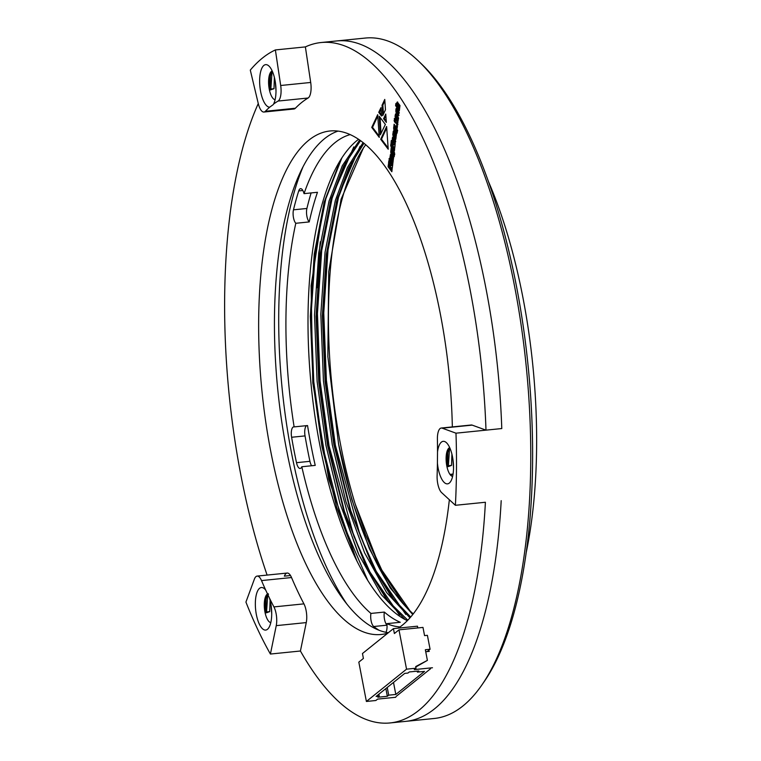 <?xml version="1.0" encoding="UTF-8"?>
<svg xmlns="http://www.w3.org/2000/svg" width="761" height="761" viewBox="0 0 761 761"><rect width="100%" height="100%" fill="white"/><g stroke="black" fill="none" stroke-linecap="round" stroke-linejoin="round"><path stroke-width="1.14" d="M291.358 452.139A266.721 99.035 84.2 0 1 302.802 167.372A266.721 99.035 84.2 0 0 291.358 452.139A266.721 99.035 84.2 0 0 347.026 604.31A266.721 99.035 84.2 0 1 291.358 452.139M317.052 287.715A287.239 106.654 84.2 0 1 320.314 241.779M488.448 181.527A287.239 106.654 84.2 0 1 526.07 553.257M358.26 553.418A287.239 106.654 84.2 0 1 345.979 517.356M404.12 604.624L383.829 574.45L365.632 534.812L355.149 503.906A256.467 95.23 84.2 0 1 364.253 146.74M355.149 503.906L379.672 566.964L410.179 611.083M413.271 613.861A253.042 93.964 84.2 0 1 409.456 610.398L413.213 613.927M409.456 610.398A253.042 93.964 84.2 0 1 338.597 444.129L327.848 356.576L328.733 271.658L341.08 199.239L363.406 147.948L365.756 144.704M405.09 619.549L381.432 594.769L358.935 554.902L339.901 503.278L325.955 445.413L317.118 381.442L314.512 314.959L318.735 252.852L329.018 201.151L342.317 165.717L359.696 139.995M409.97 617.846L386.664 592.61L364.605 552.828L345.96 501.784L332.281 444.766L323.444 380.804L320.828 314.312L325.052 252.214L335.335 200.514L347.463 167.496L363.121 142.545M412.833 614.422L390.422 588.215L369.389 548.729L351.677 499.092L338.597 444.129M363.986 143.23L348.747 167.953L336.914 200.352L326.374 254.05L322.388 315.663L325.09 381.404L333.86 444.614L350.022 509.708L372.462 565.842L391.249 596.576L410.693 617.019M360.543 140.604L343.601 166.155L330.597 200.99L320.058 254.688L316.072 316.3L318.773 382.041L327.544 445.252L343.706 510.346L366.146 566.479L386.655 599.468L407.801 620.186M340.395 160.276L323.996 202.635L311.106 285.755L312.79 382.812L328.781 479.192L356.595 560.419M400.058 626.931A247.915 92.052 84.2 0 1 386.845 623.649A8.552 3.177 -95.8 0 1 385.865 632.305M350.241 134.583A247.915 92.052 84.2 0 0 304.039 193.646A8.552 3.177 -95.8 0 0 300.585 188.661A8.552 3.177 -95.8 0 0 298.731 190.916A259.025 96.181 -95.8 0 0 293.48 209.827A8.552 3.177 -95.8 0 0 295.801 223.287A247.915 92.052 84.2 0 0 294.127 426.902A8.552 3.177 -95.8 0 0 293.689 426.873A8.552 3.177 -95.8 0 0 291.606 437.261A259.025 96.181 -95.8 0 0 296.505 462.678A8.552 3.177 -95.8 0 0 300.148 468.462A8.552 3.177 -95.8 0 0 301.803 466.75A247.915 92.052 84.2 0 0 370.93 613.433A8.552 3.177 -95.8 0 0 373.718 626.522A259.025 96.181 -95.8 0 0 379.073 630.289M407.325 620.672A247.915 92.052 84.2 0 1 319.782 444.824A247.915 92.052 84.2 0 1 358.612 139.263M370.93 613.433L384.353 612.082A247.915 92.052 84.2 0 0 400.276 622.289L386.845 623.649M294.127 426.902L307.549 425.551A247.915 92.052 84.2 0 0 311.097 445.708A247.915 92.052 84.2 0 0 315.225 465.39L301.803 466.75M311.116 192.933A259.025 96.181 -95.8 0 0 306.902 208.466A8.552 3.177 -95.8 0 0 309.223 221.927L295.801 223.287M309.223 221.927A247.915 92.052 84.2 0 1 317.47 192.286L304.039 193.646M306.702 425.637A8.552 3.177 -95.8 0 0 305.037 435.901A259.025 96.181 -95.8 0 0 309.927 461.318A8.552 3.177 -95.8 0 0 311.61 465.751M384.353 612.082A8.552 3.177 -95.8 0 0 386.988 625.038M365.632 534.812L379.872 567.354M400.115 600.239L412.139 613.823M360.115 146.274L337.675 197.575L336.333 202.445M336.714 201.075L326.821 253.365L322.94 315.558L325.737 381.775L334.593 445.413L350.735 510.631L373.109 567.107M372.462 565.842L405.822 614.46M353.798 146.911L331.358 198.221L330.017 203.082M330.398 201.713L320.505 254.003L316.624 316.195L319.411 382.412L328.267 446.051L344.419 511.268L366.792 567.744M366.146 566.479L399.506 615.097M324.243 201.741L314.255 254.069L310.307 316.405L313.075 382.831L321.951 446.688L336.762 507.577L357.08 561.38M352.162 161.142L338.464 197.499L328.029 249.96L323.758 312.971L326.412 380.424L335.382 445.328L360.191 535.601L376.999 573.043L395.511 601.98M345.846 161.779L332.148 198.136L321.713 250.597L317.432 313.608L320.086 381.061L329.066 445.965L353.875 536.239L370.683 573.68L389.194 602.617M341.832 158.003L325.832 198.773L315.396 251.235L311.116 314.245L313.77 381.708L322.74 446.612L341.48 519.849L367.82 580.586M391.325 140.462L391.059 142.583L392.381 145.57L390.935 143.648L390.65 145.941L394.398 150.916L394.683 148.614L393.076 146.483L394.797 147.672L395.092 145.303L392.857 144.01L391.325 140.462M393.741 137.284L393.256 136.714L392.552 137.227L392.267 140.043L393.199 142.44L394.978 144.219L395.425 140.081L393.741 137.284M396.7 124.956L396.491 126.649L397.261 127.667L397.47 125.974L396.7 124.956M394.341 118.44L394.474 121.808L397.432 124.709L397.908 122.369L394.341 118.44M393.028 132.861L392.752 135.097L395.844 139.196L396.12 136.951L393.561 133.213L396.205 136.267L396.471 134.088L393.713 130.569L393.028 132.861M394.093 124.195L393.646 129.113L395.863 132.262L396.329 129.693L396.871 130.844L396.338 133.127L397.033 133.232L397.09 128.238L394.093 124.195M397.099 133.051L396.338 133.127L397.033 133.232M397.461 130.787L396.614 130.93M386.626 126.497L388.215 149.223L380.7 139.282L386.626 126.497M385.76 114.055L386.35 122.407L383.601 118.754L385.76 114.055M379.197 116.233L385.37 124.414L380.329 134.859L379.197 116.233M395.863 103.506L395.596 105.684L399.354 110.649L399.62 108.471L397.071 104.657L399.706 107.777L399.982 105.532L397.252 101.993L396.709 104.618L395.863 103.506M397.071 104.657L397.974 104.438L399.82 106.806M397.099 114.987L395.958 113.769L395.454 114.112L395.073 116.947L397.375 121.161L398.089 120.647L398.384 118.212L397.28 115.234L397.023 117.346L397.784 118.859L396.747 117.85L397.099 114.987M398.384 118.802L397.68 119.011M395.958 113.769L395.454 114.112L396.243 114.036L395.853 115.881M384.762 99.415L385.475 109.755L382.773 115.577L382.051 105.227L384.762 99.415M387.834 633.123A253.042 93.964 84.2 0 1 381.052 634.493A253.042 93.964 84.2 0 1 270.678 451.007A253.042 93.964 84.2 0 1 330.093 130.978A253.042 93.964 84.2 0 1 452.338 426.911M451.473 474.227A253.042 93.964 84.2 0 1 451.378 475.872M449.351 499.73A253.042 93.964 84.2 0 1 398.326 628.12M267.101 575.078A341.946 126.973 84.2 0 1 258.274 103.544A13.679 5.08 -95.8 0 0 263.934 112.038L293.936 109.004A13.679 5.08 -95.8 0 0 295.382 108.233A292.367 108.566 84.2 0 1 308.081 98.017A13.679 5.08 -95.8 0 0 310.697 82.464L305.38 46.906A341.946 126.973 84.2 0 1 321.142 42.521A341.946 126.973 84.2 0 1 485.994 430.146L472.181 425.123A13.679 5.08 -95.8 0 0 471.268 424.999L441.266 428.034A13.679 5.08 -95.8 0 0 437.404 439.145A292.367 108.566 84.2 0 1 437.518 451.967A21.375 7.933 84.2 0 1 446.536 442.797A21.375 7.933 84.2 0 1 453.242 461.803A21.375 7.933 84.2 0 1 450.474 481.77A21.375 7.933 84.2 0 1 437.423 463.135L437.518 451.967M268.614 83.615A341.946 126.973 84.2 0 1 269.023 82.939M437.423 463.135A292.367 108.566 84.2 0 1 437.109 475.682A13.679 5.08 -95.8 0 0 441.646 492.643L455.392 505.294L485.404 502.26A341.946 126.973 84.2 0 1 390.003 722.95A341.946 126.973 84.2 0 1 300.424 651.007L306.264 622.593A13.679 5.08 -95.8 0 0 303.934 603.863A292.367 108.566 84.2 0 1 291.53 577.542A13.679 5.08 -95.8 0 0 287.154 573.052A13.679 5.08 -95.8 0 0 284.376 576.144L290.493 575.525M397.337 108.775L396.158 108.376L395.796 111.372L398.231 115.472L399.087 112.542L398.003 109.651L398.364 113.18L396.405 110.649L396.462 110.155L397.08 110.84L397.337 108.775M399.078 113.018L398.364 113.18M396.652 108.081L396.158 108.376L396.928 108.3M388.766 161.284L388.51 163.396L389.822 166.383L388.376 164.462L388.091 166.773L391.839 171.739L392.124 169.427L390.517 167.296L392.238 168.495L392.533 166.126L390.288 164.833L388.766 161.284M389.765 159.42L389.489 161.665L392.581 165.755L392.857 163.51L389.765 159.42M389.099 158.545L389.299 161.418L389.099 158.545M378.75 112.333L380.947 107.682L381.537 116.024L378.75 112.333L379.539 112.257L381.042 109.07M379.273 137.389L371.739 127.41L377.684 114.664L379.273 137.389M391.202 147.701L390.754 152.619L392.971 155.767L393.447 153.199L393.979 154.35L393.456 156.614L394.141 156.737L394.455 152.438L391.202 147.701M394.217 156.538L393.456 156.614L394.141 156.737M394.569 154.293L393.722 154.435M390.136 156.366L389.86 158.602L392.952 162.702L393.228 160.457L390.678 156.709L393.313 159.772L393.58 157.594L390.831 154.007L390.136 156.366M390.003 722.95L405.794 721.352A341.946 126.973 84.2 0 0 501.195 500.662A341.946 126.973 84.2 0 1 405.794 721.352L434.227 718.479A341.946 126.973 -95.8 0 0 481.875 684.976A341.946 126.973 -95.8 0 0 514.522 286.012A341.946 126.973 -95.8 0 0 418.759 61.327A341.946 126.973 -95.8 0 0 365.366 38.05L336.942 40.923A341.946 126.973 84.2 0 1 501.784 428.548L485.994 430.146M388.329 632.724A253.042 93.964 84.2 0 1 286.469 449.409A253.042 93.964 84.2 0 1 338.084 131.082M383.468 114.083L382.84 105.142L382.051 105.227M382.84 105.142L384.857 100.823M397.175 110.079L396.462 110.155M399.078 113.113L398.469 113.17M399.087 112.552L398.431 112.618M398.65 110.678L398.907 112.057L398.117 112.133M398.907 112.057L399.221 112.542M398.545 111.563L397.756 111.648M396.557 110.925L398.279 114.702L397.489 114.778M398.279 114.702L399.021 115.396M396.852 112.59L396.062 112.666M396.586 111.287L395.796 111.372M396.947 108.3L396.605 109.574L395.815 109.66M396.605 109.574L396.557 110.145M396.747 113.684L396.243 114.036M395.853 116.661L396.101 118.193L398.165 121.085M397.936 116.233L398.545 118.307M395.758 115.891L396.243 117.184L395.758 115.891L396.938 116.262M398.374 118.935L397.746 119.001M398.393 118.326L397.756 118.393M397.813 117.27L397.023 117.346M397.623 120.504L396.833 120.58M396.728 119.315L395.939 119.391M396.101 118.193L395.311 118.269M395.863 116.871L395.073 116.947M395.901 115.311L395.111 115.396M396.909 116.5L396.319 116.566M396.833 117.118L396.243 117.184M397.689 102.022L397.394 103.667L396.605 103.743M397.394 103.667L397.499 104.542M397.432 102.849L396.643 102.925M398.326 104.828L397.537 104.904M397.974 104.438L397.147 104.514M396.538 104.39L396.386 105.598L399.468 109.679M396.386 105.598L395.596 105.684M381.033 133.394L380.053 117.384M390.517 167.296L392.315 167.915M389.042 165.356L388.881 166.697L391.963 170.768M388.881 166.697L388.091 166.773M389.375 162.692L390.612 166.307L389.822 166.383M389.299 163.32L388.51 163.396M390.431 160.305L390.279 161.579L392.695 164.785M390.279 161.579L389.489 161.665M389.385 160.733L388.823 160.79M381.451 114.787L379.539 112.257M386.265 121.161L384.391 118.678L383.601 118.754M384.391 118.678L385.856 115.472M379.187 136.152L372.529 127.334L371.739 127.41M372.529 127.334L377.789 116.072M388.129 147.976L381.489 139.196L380.7 139.282M381.489 139.196L386.721 127.915M394.759 125.08L394.436 129.028L396.652 132.176M396.329 129.693L397.613 130.34M397.661 130.768L396.852 130.911M397.385 130.987L397.147 132.89M396.348 129.789L394.303 127.743L395.159 127.097L396.681 129.76M397.461 130.359L396.823 130.416M397.356 129.931L396.567 130.007M396.158 131.748L395.368 131.834M394.436 129.028L393.646 129.113M394.274 127.61L393.599 127.677M394.569 126.963L393.779 127.039M394.854 126.611L394.065 126.687M394.626 126.174L393.837 126.259M395.435 127.372L394.645 127.458L395.891 129.836M396.719 129.151L395.929 129.237M396.757 129.57L395.967 129.655M394.15 130.55L393.913 132.262L393.123 132.338M393.913 132.262L394.103 133.156M393.932 131.339L393.142 131.415M393.656 132.975L394.445 132.899L396.319 135.296M394.854 133.356L394.065 133.432M393.703 133.717L393.542 135.02L395.958 138.226M393.542 135.02L392.752 135.097M397.813 122.236L397.309 122.283M395.035 121.969L395.825 121.884L397.385 123.957L396.595 124.033M397.385 123.957L397.974 124.652M395.045 119.039L395.425 121.931M395.263 121.722L394.474 121.808M395.33 121.227L394.54 121.303M394.854 120.599L394.065 120.676M397.366 125.85L397.375 126.697M397.28 126.573L396.491 126.649M391.877 148.585L391.544 152.533L393.76 155.682M393.447 153.199L394.721 153.846M394.769 154.274L393.97 154.416M394.493 154.493L394.265 156.395M393.466 153.294L391.411 151.249L392.276 150.602L393.789 153.265M394.579 153.865L393.932 153.922M394.474 153.437L393.684 153.513M393.266 155.244L392.476 155.32M391.544 152.533L390.754 152.619M391.392 151.116L390.707 151.182M391.677 150.469L390.888 150.545M391.963 150.117L391.173 150.193M391.744 149.679L390.954 149.765M392.543 150.878L391.753 150.963L392.999 153.341M393.827 152.657L393.037 152.742M393.865 153.075L393.076 153.161M391.259 154.036L391.03 155.758L390.231 155.834M391.03 155.758L391.221 156.661M391.04 154.844L390.25 154.921M390.774 156.481L391.563 156.405L393.427 158.802M391.963 156.861L391.173 156.937M390.812 157.223L390.65 158.526L393.076 161.732M390.65 158.526L389.86 158.602M393.675 136.647L393.028 138.816M393.037 139.682L393.323 141.261L395.378 144.057M395.549 141.946L394.55 141.698L392.857 139.006L393.732 138.749L395.71 141.365M393.989 142.364L393.199 142.44M393.323 141.261L392.533 141.346M393.057 139.967L392.267 140.043M393.076 138.321L392.286 138.397M393.342 137.151L392.552 137.227M394.027 139.082L393.237 139.158L394.845 142.012L395.558 141.746M395.444 140.966L394.655 141.042M395.558 141.384L394.921 141.451M393.076 146.483L394.873 147.092M391.601 144.533L391.439 145.865L394.521 149.946M391.439 145.865L390.65 145.941M391.934 141.869L393.171 145.484L392.381 145.57M391.848 142.507L391.059 142.583M449.703 447.62A14.535 5.394 -95.8 0 0 446.336 454.736A14.535 5.394 -95.8 0 0 446.793 465.884L447.525 453.099L450.008 448.324M453.527 467.872L452.871 458.873M446.793 465.884L448.315 466.607L451.53 465.409L446.793 465.884A14.535 5.394 -95.8 0 0 452.614 476.415M451.53 465.409L451.91 454.079M272.172 70.935A14.535 5.394 -95.8 0 0 269.261 89.199L270.003 76.414L272.486 71.629M276.005 91.177L275.339 82.178M269.261 89.199L269.993 89.998L273.998 88.714L269.261 89.199A14.535 5.394 -95.8 0 0 275.092 99.72M273.998 88.714L274.379 77.394M268.205 593.732A14.535 5.394 -95.8 0 0 264.971 612.091L265.713 599.307L268.471 594.284M271.715 614.07L271.049 605.071M264.971 612.091L266.493 612.805L269.708 611.606L264.971 612.091A14.535 5.394 -95.8 0 0 270.792 622.612M269.708 611.606L270.088 600.286M321.142 42.521L336.942 40.923A341.946 126.973 84.2 0 1 501.784 428.548L455.982 433.18L442.179 428.158A13.679 5.08 -95.8 0 0 441.266 428.034M263.934 112.038A13.679 5.08 -95.8 0 0 265.37 111.277A292.367 108.566 84.2 0 1 269.679 107.196A21.375 7.933 84.2 0 1 259.644 81.96A21.375 7.933 84.2 0 1 269.004 66.102A21.375 7.933 84.2 0 1 275.596 84.062A21.375 7.933 84.2 0 1 273.56 104.076A292.367 108.566 84.2 0 1 278.069 101.061A13.679 5.08 -95.8 0 0 280.685 85.498L275.377 49.941A341.946 126.973 -95.8 0 0 250.293 70.107L258.264 103.534M275.377 49.941L305.38 46.906M455.392 505.294A341.946 126.973 -95.8 0 0 455.982 433.18M270.412 654.041L276.253 625.637A13.679 5.08 -95.8 0 0 273.922 606.907A292.367 108.566 84.2 0 1 269.499 598.156A21.375 7.933 84.2 0 1 268.662 627.977A21.375 7.933 84.2 0 1 255.629 609.609A21.375 7.933 84.2 0 1 264.714 588.995A21.375 7.933 84.2 0 1 265.713 590.117A292.367 108.566 84.2 0 1 261.518 580.586A13.679 5.08 -95.8 0 0 257.142 576.087A13.679 5.08 -95.8 0 0 254.364 579.178L245.927 602.084A341.946 126.973 -95.8 0 0 270.412 654.041L300.424 651.007M264.628 600.191L265.503 600.106M265.713 590.117L269.499 598.156M269.679 107.196L273.304 104.571M418.759 61.327L421.737 64.181A338.531 125.708 84.2 0 1 516.538 286.612A338.531 125.708 84.2 0 1 484.215 681.59L481.875 684.976M266.493 612.805L267.71 595.035M265.703 612.881L266.112 598.041M265.713 599.307L267.301 594.132M270.783 89.912L272.01 72.152M269.993 89.998L270.402 75.149M270.003 76.414L271.591 71.239M448.315 466.607L449.532 448.838M447.525 466.683L447.925 451.834M447.525 453.099L449.123 447.934M395.749 697.276L377.589 699.112L375.867 700.5L366.393 701.461L358.821 662.137L363.406 658.446L362.464 653.528L393.437 628.624L417.447 626.189L417.779 627.939M424.552 635.606L422.983 627.416L398.973 629.842L406.545 669.166L416.02 668.215L415.706 666.569L427.397 660.377L425.342 649.732L430.079 649.247L427.397 635.321L424.552 635.606M395.815 694.451L424.505 671.383L417.389 672.106L418.769 671.002L409.294 671.953L407.915 673.066L404.757 673.38L376.077 696.448L379.235 696.125L377.856 697.238L387.339 696.277L388.709 695.164L395.815 694.451L393.504 682.436M416.02 668.215L414.298 669.594L432.467 667.758M366.393 701.461L406.545 669.166M430.526 668.757L396.11 696.439M425.722 651.701L427.216 651.559L430.079 649.247M427.397 660.377L415.791 666.997M425.732 651.73L429.309 651.368M393.437 628.624L394.379 633.533L398.973 629.842M387.235 687.478L388.709 695.164M385.856 688.581L387.339 696.277M378.864 694.203L379.235 696.125M417.209 671.154L417.389 672.106M306.902 208.466L293.48 209.827M302.849 190.497L298.731 190.916M309.927 461.318L296.505 462.678M305.037 435.901L291.606 437.261M386.997 625.181L373.718 626.522M397.413 113.541L396.624 113.627M398.231 117.822L397.442 117.907M396.871 116.176L396.081 116.252M395.016 130.245L394.227 130.331M396.386 128.638L395.596 128.714M392.134 153.741L391.344 153.817M393.494 152.143L392.705 152.219M394.778 143.401L393.989 143.487M453.061 474.065L449.96 474.379M273.922 606.907L303.934 603.863M291.53 577.542L261.518 580.586M265.37 111.277L295.382 108.233M308.081 98.017L278.069 101.061M280.685 85.498L310.697 82.464M306.264 622.593L276.253 625.637M472.181 425.123L442.179 428.158M399.221 113.123L398.422 113.208M398.507 118.935L397.718 119.011M397.546 130.968L396.757 131.054M394.664 154.473L393.875 154.559M395.644 141.936L394.854 142.012M257.142 576.087L287.154 573.052"/></g></svg>
